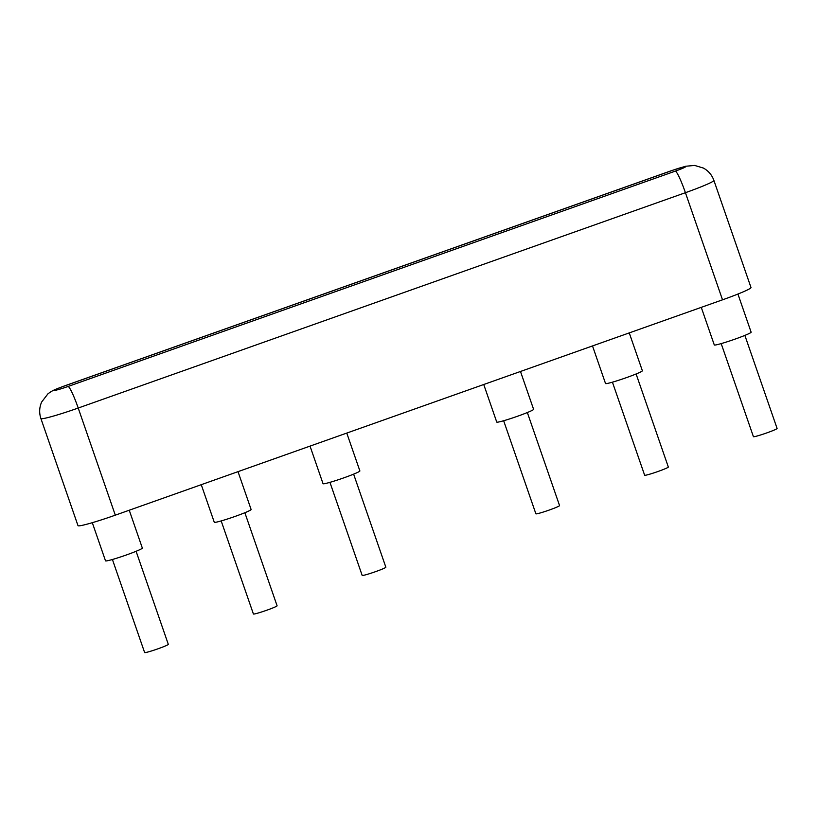 <?xml version="1.0" encoding="UTF-8"?>
<svg xmlns="http://www.w3.org/2000/svg" width="818" height="818" viewBox="0 0 818 818"><rect width="100%" height="100%" fill="white"/><g stroke="black" fill="none" stroke-linecap="round" stroke-linejoin="round"><path stroke-width="1.23" d="M721.19 343.601L753.419 436.669A12.536 0.828 -19.1 0 0 753.521 436.73A12.536 0.828 -19.1 0 0 766.19 433.121A12.536 0.828 -19.1 0 0 777.1 428.468L744.871 335.4M136.095 551.291L168.314 644.359A12.536 0.828 160.9 0 1 156.749 649.236A12.536 0.828 160.9 0 1 144.633 652.56L112.414 559.492M612.426 382.17L644.645 475.238A12.536 0.828 -19.1 0 0 644.758 475.299A12.536 0.828 -19.1 0 0 657.427 471.689A12.536 0.828 -19.1 0 0 668.337 467.037L636.107 373.969M244.858 512.722L277.087 605.78A12.536 0.828 160.9 0 1 265.513 610.668A12.536 0.828 160.9 0 1 253.406 613.981L221.177 520.923M503.653 420.749L535.882 513.806A12.536 0.828 -19.1 0 0 535.984 513.868A12.536 0.828 -19.1 0 0 548.653 510.258A12.536 0.828 -19.1 0 0 559.563 505.606L527.344 412.548M353.621 474.143L385.851 567.211A12.536 0.828 160.9 0 1 374.286 572.099A12.536 0.828 160.9 0 1 362.169 575.412L329.94 482.344M701.271 307.363L714.288 344.94A19.489 1.288 -19.1 0 0 733.132 339.787A19.489 1.288 -19.1 0 0 751.129 332.19L737.928 294.051M592.508 345.932L605.524 383.519A19.489 1.288 -19.1 0 0 624.369 378.356A19.489 1.288 -19.1 0 0 642.365 370.759L629.257 332.906M483.745 384.511L496.751 422.088A19.489 1.288 -19.1 0 0 515.596 416.924A19.489 1.288 -19.1 0 0 533.592 409.327L520.483 371.474M92.301 522.692L105.512 560.831A19.489 1.288 -19.1 0 0 124.346 555.678A19.489 1.288 -19.1 0 0 142.342 548.08L129.244 510.227M201.259 484.685L214.275 522.262A19.489 1.288 -19.1 0 0 233.12 517.109A19.489 1.288 -19.1 0 0 251.116 509.502L238.007 471.649M310.032 446.107L323.038 483.694A19.489 1.288 -19.1 0 0 341.883 478.53A19.489 1.288 -19.1 0 0 359.879 470.933L346.771 433.08M722.519 299.828A34.806 2.311 -19.1 0 0 750.996 287.537L713.899 180.42A34.806 2.311 -19.1 0 1 685.423 192.7A22.28 2.474 -109.5 0 0 675.331 171.126L68.109 386.454A22.28 2.474 70.5 0 1 78.211 408.039L685.423 192.7L722.519 299.828L115.307 515.166A34.806 2.311 -19.1 0 1 77.996 525.657L40.9 418.53A34.806 2.311 -19.1 0 0 78.211 408.039L115.307 515.166M68.109 386.454A12.536 0.828 160.9 0 1 54.786 390.298A12.536 0.828 160.9 0 1 64.929 385.81A22.28 2.474 -109.5 0 0 64.755 385.82C54.121 389.838 52.976 390.135 47.945 393.826L41.646 402.027C39.295 407.436 39.049 412.937 40.9 418.53M713.899 180.42C711.946 174.98 708.439 170.86 703.388 168.058L694.676 165.441L685.74 166.238L671.977 170.481A22.28 2.474 70.5 0 1 672.151 170.481A12.536 0.828 160.9 0 1 685.474 166.637A12.536 0.828 160.9 0 1 675.331 171.126M64.929 385.81L672.151 170.481M671.977 170.481L64.755 385.82"/></g></svg>
